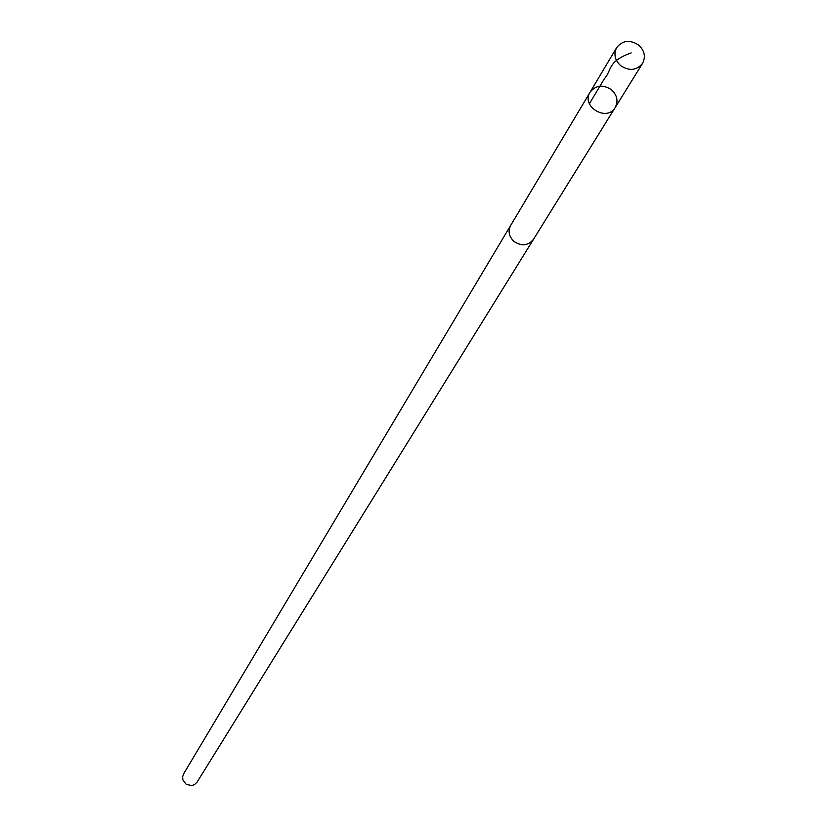 <?xml version="1.0" encoding="UTF-8"?>
<svg xmlns="http://www.w3.org/2000/svg" width="827" height="827" viewBox="0 0 827 827"><rect width="100%" height="100%" fill="white"/><g stroke="black" fill="none" stroke-linecap="round" stroke-linejoin="round"><path stroke-width="1.24" d="M533.87 238.703L533.529 239.282C528.226 245.691 521.765 246.456 514.146 241.556C508.956 236.667 507.799 231.281 510.683 225.399L590.075 92.221C580.781 106.383 606.904 122.272 615.205 107.5C618.462 101.059 617.19 95.126 611.401 89.698C602.904 84.271 595.791 85.109 590.075 92.221C580.781 106.383 606.904 122.272 615.205 107.5L642.569 63.359C636.666 70.491 629.388 71.277 620.726 65.715C614.823 60.206 613.469 54.168 616.663 47.615C622.535 40.327 629.854 39.479 638.609 45.072C644.574 50.664 645.897 56.763 642.569 63.359M615.205 107.5L533.518 239.272C528.236 245.712 521.765 246.477 514.136 241.567C508.936 236.677 507.778 231.281 510.672 225.389L511.034 224.82M533.529 239.282L197.126 782.063L194.438 784.647L191.75 785.567L186.23 784.358L182.881 779.871L182.633 776.78L183.635 773.865L510.672 225.389M589.393 103.706L604.392 78.72C612.166 70.254 606.801 61.611 631.197 52.887M590.075 92.221L616.663 47.615"/></g></svg>
